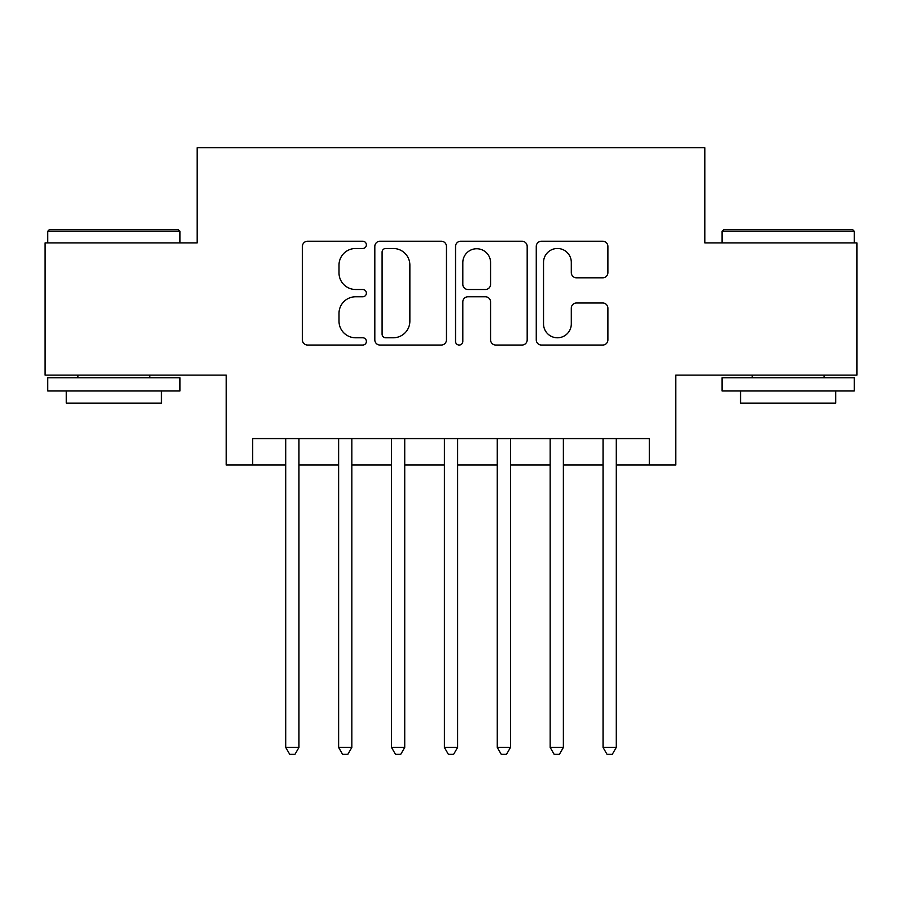 <?xml version="1.0" encoding="UTF-8"?>
<svg xmlns="http://www.w3.org/2000/svg" width="902" height="902" viewBox="0 0 902 902"><rect width="100%" height="100%" fill="white"/><g stroke="black" fill="none" stroke-linecap="round" stroke-linejoin="round"><path stroke-width="1.35" d="M366.381 244.859A3.631 3.631 0 0 0 362.751 241.229L307.593 241.229A5.186 5.186 0 0 0 302.407 246.415L302.407 339.851A5.186 5.186 0 0 0 307.593 345.049L362.751 345.049A3.631 3.631 0 0 0 366.381 341.418A3.631 3.631 0 0 0 362.751 337.776L355.613 337.776A16.608 16.608 0 0 1 339.005 321.168L339.005 313.377A16.608 16.608 0 0 1 355.613 296.769L362.751 296.769A3.631 3.631 0 0 0 366.381 293.139A3.631 3.631 0 0 0 362.751 289.497L355.613 289.497A16.608 16.608 0 0 1 339.005 272.889L339.005 265.098A16.608 16.608 0 0 1 355.613 248.49L362.751 248.49A3.631 3.631 0 0 0 366.381 244.859M602.705 277.816A5.186 5.186 0 0 0 607.903 272.63L607.903 246.415A5.186 5.186 0 0 0 602.705 241.229L541.459 241.229A5.186 5.186 0 0 0 536.262 246.415L536.262 339.851A5.186 5.186 0 0 0 541.459 345.049L602.705 345.049A5.186 5.186 0 0 0 607.903 339.851L607.903 308.191A5.186 5.186 0 0 0 602.705 302.993L576.491 302.993A5.186 5.186 0 0 0 571.304 308.191L571.304 323.897A13.891 13.891 0 0 1 557.413 337.776A13.891 13.891 0 0 1 543.534 323.897L543.534 262.381A13.891 13.891 0 0 1 557.413 248.49A13.891 13.891 0 0 1 571.304 262.381L571.304 272.63A5.186 5.186 0 0 0 576.491 277.816L602.705 277.816M252.673 465.015L252.673 438.575L649.327 438.575L649.327 465.015L675.767 465.015L675.767 375.108L856.9 375.108L856.9 242.897L704.857 242.897L704.857 147.702L197.143 147.702L197.143 242.897L45.1 242.897L45.1 375.108L226.233 375.108L226.233 465.015L285.731 465.015M446.456 246.415A5.186 5.186 0 0 0 441.27 241.229L380.013 241.229A5.186 5.186 0 0 0 374.815 246.415L374.815 339.851A5.186 5.186 0 0 0 380.013 345.049L441.27 345.049A5.186 5.186 0 0 0 446.456 339.851L446.456 246.415M460.73 241.229L521.987 241.229A5.186 5.186 0 0 1 527.185 246.415L527.185 339.851A5.186 5.186 0 0 1 521.987 345.049L495.773 345.049A5.186 5.186 0 0 1 490.587 339.851L490.587 301.956A5.186 5.186 0 0 0 485.389 296.769L468.003 296.769A5.186 5.186 0 0 0 462.805 301.956L462.805 341.418A3.631 3.631 0 0 1 459.174 345.049A3.631 3.631 0 0 1 455.544 341.418L455.544 246.415A5.186 5.186 0 0 1 460.73 241.229M298.957 465.015L338.622 465.015M351.836 465.015L391.502 465.015M404.727 465.015L444.393 465.015M457.607 465.015L497.273 465.015M510.498 465.015L550.164 465.015M563.378 465.015L603.043 465.015M616.269 465.015L649.327 465.015M385.718 248.49A3.631 3.631 0 0 0 382.087 252.12L382.087 334.146A3.631 3.631 0 0 0 385.718 337.776L393.249 337.776A16.608 16.608 0 0 0 409.858 321.168L409.858 265.098A16.608 16.608 0 0 0 393.249 248.49L385.718 248.49M490.587 262.64A13.891 13.891 0 0 0 476.696 248.749A13.891 13.891 0 0 0 462.805 262.64L462.805 284.31A5.186 5.186 0 0 0 468.003 289.497L485.389 289.497A5.186 5.186 0 0 0 490.587 284.31L490.587 262.64M298.957 438.575L298.957 747.431L285.731 747.431L285.731 438.575M298.957 747.431L294.988 754.298L289.7 754.298L285.731 747.431M49.328 229.672L178.37 229.672L179.96 231.262L47.75 231.262L49.328 229.672M113.855 390.972L47.75 390.972L47.75 377.758L179.96 377.758L179.96 390.972L113.855 390.972M161.447 390.972L161.447 403.138L66.252 403.138L66.252 390.972M723.629 229.672L852.672 229.672L854.25 231.262L722.04 231.262L723.629 229.672M788.145 390.972L722.04 390.972L722.04 377.758L854.25 377.758L854.25 390.972L788.145 390.972M835.748 390.972L835.748 403.138L740.553 403.138L740.553 390.972M351.836 438.575L351.836 747.431L338.622 747.431L338.622 438.575M351.836 747.431L347.868 754.298L342.58 754.298L338.622 747.431M404.727 438.575L404.727 747.431L391.502 747.431L391.502 438.575M404.727 747.431L400.759 754.298L395.471 754.298L391.502 747.431M457.607 438.575L457.607 747.431L444.393 747.431L444.393 438.575M457.607 747.431L453.65 754.298L448.35 754.298L444.393 747.431M510.498 438.575L510.498 747.431L497.273 747.431L497.273 438.575M510.498 747.431L506.529 754.298L501.241 754.298L497.273 747.431M563.378 438.575L563.378 747.431L550.164 747.431L550.164 438.575M563.378 747.431L559.42 754.298L554.132 754.298L550.164 747.431M616.269 438.575L616.269 747.431L603.043 747.431L603.043 438.575M616.269 747.431L612.3 754.298L607.012 754.298L603.043 747.431M47.75 242.897L47.75 231.262M77.888 377.758L77.888 375.108M149.811 377.758L149.811 375.108M179.96 242.897L179.96 231.262M722.04 242.897L722.04 231.262M752.189 377.758L752.189 375.108M824.112 377.758L824.112 375.108M854.25 242.897L854.25 231.262"/></g></svg>
